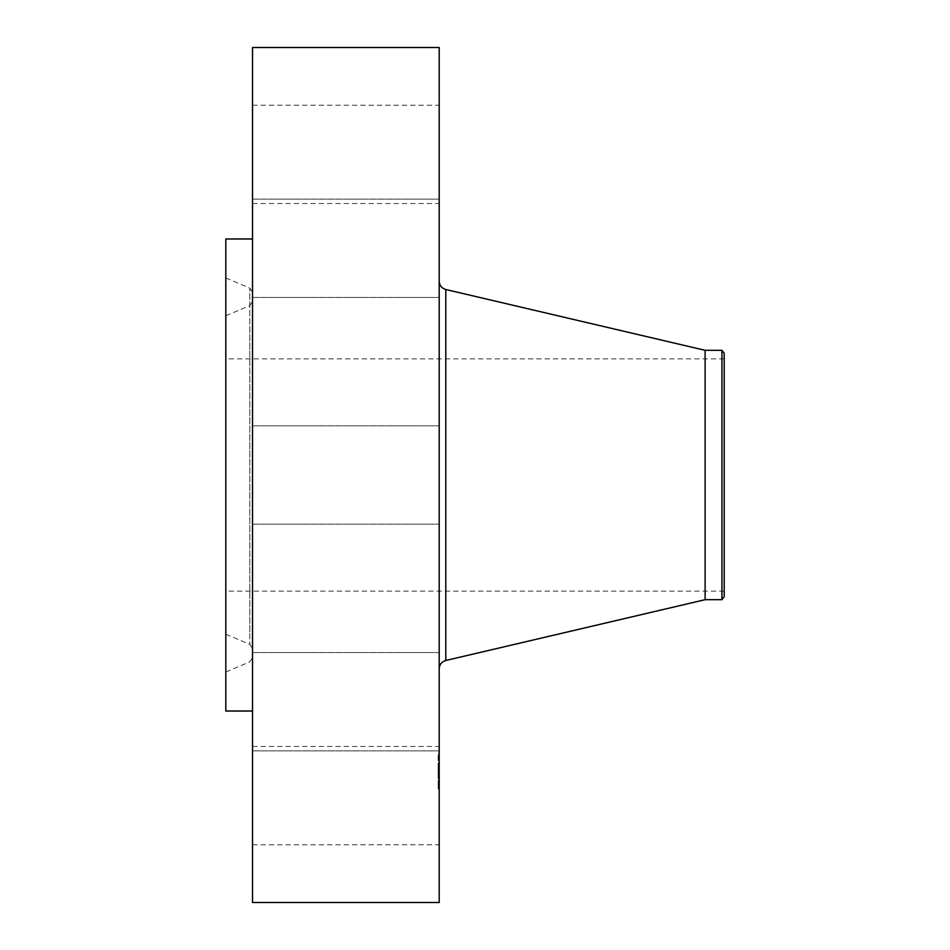 <?xml version="1.0" encoding="UTF-8"?>
<svg xmlns="http://www.w3.org/2000/svg" width="950" height="950" viewBox="0 0 950 950"><rect width="100%" height="100%" fill="white"/><g stroke="black" fill="none" stroke-linecap="round" stroke-linejoin="round"><path stroke-width="0.71" stroke-dasharray="4.75 3.56" d="M252.522 819.197L252.522 746.462L252.522 819.197M439.197 819.197L439.197 746.462L439.197 819.197M252.522 47.5L252.522 902.5M252.522 682.124L252.522 238.984L252.522 682.124M252.522 748.885L252.522 652.555L252.522 748.885M252.522 518.142L252.522 425.838L252.522 518.142M252.522 262.129L252.522 199.12L252.522 262.129M252.522 130.803L252.522 203.537L252.522 130.803M252.522 201.115L252.522 297.445L252.522 201.115M252.522 687.871L252.522 750.88L252.522 687.871M439.197 47.5L439.197 902.5M225.803 238.984L225.803 711.016M439.197 201.115L439.197 297.445L439.197 201.115M439.197 518.142L439.197 425.838L439.197 518.142M439.197 262.129L439.197 199.12L439.197 262.129M439.197 687.871L439.197 750.88L439.197 687.871M439.197 130.803L439.197 203.537L439.197 130.803M439.197 748.885L439.197 652.555L439.197 748.885M225.803 302.076L225.803 672.042L225.803 302.076M252.522 635.36L252.522 314.64L252.522 635.36M252.522 322.727L252.522 627.273L252.522 322.727M225.803 614.721L225.803 315.792L225.803 614.721M225.803 576.923L225.803 358.863L225.803 576.923M724.197 576.923L724.197 358.863L724.197 576.923M724.197 596.742L724.197 353.258M721.941 350.312L721.941 599.688M705.114 350.312L705.114 599.688M439.197 645.086L439.197 281.188L439.197 645.086M439.197 777.967L439.197 753.587L439.197 788.856L439.197 766.341L438.128 788.856L438.128 753.587L438.128 777.979M438.128 757.067L438.128 755.582L438.128 757.067M438.128 786.196L438.128 784.712L438.128 786.196M439.197 765.902L439.197 785.116L439.197 757.328L439.197 778.359L439.197 763.016L439.197 769.001L439.197 763.147L439.197 765.926L438.128 765.89L438.128 763.147L438.128 765.89L439.197 765.89M439.197 770.141L438.128 770.177M439.197 770.699L439.197 775.188L439.197 770.592L438.128 770.676M439.197 771.412L439.197 770.735L438.128 771.376M439.197 768.253L438.128 768.265L439.197 768.277M439.197 768.396L438.128 768.312L438.128 769.12L438.128 766.971L438.128 768.408L439.197 768.396M439.197 768.538L438.128 768.55L438.128 778.359L438.128 768.455L439.197 768.574L438.128 768.538M439.197 768.479L438.128 768.479M439.197 771.281L438.128 771.281M439.197 770.474L438.128 770.426L439.197 770.474M439.197 770.189L438.128 770.201M439.197 770.723L438.128 770.771M439.197 768.93L439.197 769.607L438.128 768.93L439.197 768.93M439.197 764.774L439.197 766.258L439.197 764.121L439.197 766.258L439.197 764.121L438.128 764.762M439.197 764.821L438.128 764.821M439.197 766.662L439.197 769.738L439.197 766.638L438.128 766.638L438.128 769.738L438.128 766.662L439.197 766.662L438.128 766.638M439.197 769.738L438.128 769.714L439.197 769.738M439.197 769.346L439.197 774.024L439.197 769.239L438.128 769.239L438.128 775.734L438.128 769.346L439.197 769.346M439.197 775.616L439.197 774.001L439.197 775.734L438.128 775.616M439.197 766.068L438.128 766.068M439.197 766.591L438.128 766.579M439.197 769.595L438.128 769.643M439.197 769.832L438.128 769.832M439.197 769.963L438.128 769.963L439.197 769.951M439.197 770.106L438.128 770.117L439.197 770.106M439.197 770.26L438.128 770.248M439.197 770.604L438.128 770.604L439.197 770.652M439.197 770.794L438.128 770.83L439.197 770.794M439.197 770.984L438.128 770.984L439.197 770.961M439.197 771.186L438.128 771.186L439.197 771.186M439.197 770.877L438.128 770.877L439.197 770.854M439.197 770.569L438.128 770.569M439.197 770.403L438.128 770.379M439.197 770.331L438.128 770.331M439.197 770.533L438.128 770.533L439.197 770.486M439.197 770.901L438.128 770.913M439.197 771.091L438.128 771.091L439.197 771.127M439.197 771.198L438.128 771.198L439.197 771.21M439.197 771.317L438.128 771.329L439.197 771.317M439.197 771.436L438.128 771.447M439.197 771.531L438.128 771.531M439.197 771.032L438.128 771.068M439.197 773.787L438.128 773.787M439.197 775.188L438.128 775.188M439.197 773.739L438.128 773.739M439.197 773.193L438.128 773.193L439.197 773.158M439.197 768.312L438.128 768.312L439.197 768.324M439.197 768.752L438.128 768.716M439.197 766.009L438.128 766.009M439.197 765.914L438.128 765.914L439.197 765.926M439.197 765.842L438.128 765.842L439.197 765.795M439.197 765.771L438.128 765.771M439.197 765.712L438.128 765.712L439.197 765.7M439.197 765.653L438.128 765.653L439.197 765.641M439.197 765.581L438.128 765.581L439.197 765.569M439.197 765.522L438.128 765.522L439.197 765.546M439.197 765.462L438.128 765.462M439.197 765.415L438.128 765.391M439.197 765.332L438.128 765.344M439.197 765.308L438.128 765.296M439.197 765.249L438.128 765.225M439.197 765.189L438.128 765.142M439.197 765.13L438.128 765.082L439.197 765.13M439.197 768.823L438.128 768.823M439.197 769.001L438.128 769.001M439.197 765.035L438.128 765.035L439.197 765.023M439.197 764.964L438.128 764.988M439.197 764.893L438.128 764.869M439.197 764.952L438.128 764.952M439.197 764.714L438.128 764.714L439.197 764.703M439.197 764.596L438.128 764.596L439.197 764.596M439.197 764.477L438.128 764.477L439.197 764.429M439.197 764.275L438.128 764.275M439.197 764.109L438.128 764.121M439.197 763.907L438.128 763.907M439.197 763.8L438.128 763.8M439.197 763.693L438.128 763.693M439.197 763.562L438.128 763.562L439.197 763.539M439.197 763.016L438.128 763.016M439.197 766.341L438.128 766.341M439.197 771.59L438.128 771.59M439.197 771.732L438.128 771.732L439.197 771.732M439.197 769.773L438.128 769.773L439.197 769.797M439.197 769.69L438.128 769.69L439.197 769.666M439.197 769.512L438.128 769.512L439.197 769.488M439.197 769.429L438.128 769.429M439.197 769.357L438.128 769.357M439.197 769.251L438.128 769.251L439.197 769.239M439.197 769.203L438.128 769.203M439.197 769.156L438.128 769.156L439.197 769.12M439.197 769.108L438.128 769.108L439.197 769.108M439.197 770.034L438.128 770.034L439.197 770.034M439.197 771.637L438.128 771.637M439.197 771.816L438.128 771.816M439.197 769.904L438.128 769.904M439.197 776.732L438.128 776.732M439.197 776.625L438.128 776.625M439.197 776.839L439.197 778.323L439.197 776.186L439.197 778.323L439.197 776.186L438.128 776.851M439.197 768.443L438.128 768.455L439.197 768.443M439.197 768.206L438.128 768.206L439.197 768.182M439.197 768.158L438.128 768.123M439.197 768.087L438.128 768.075M439.197 768.039L438.128 768.016M439.197 767.968L438.128 767.968L439.197 767.956M439.197 768.597L438.128 768.621M439.197 768.776L438.128 768.776M439.197 767.826L438.128 767.826L439.197 767.849M439.197 767.707L438.128 767.707M439.197 767.6L438.128 767.6L439.197 767.588M439.197 766.472L438.128 766.472M439.197 766.745L438.128 766.745L439.197 766.781M439.197 766.923L438.128 766.923L439.197 766.971M439.197 767.125L438.128 767.125M439.197 767.351L438.128 767.351M439.197 767.909L438.128 767.909M439.197 767.648L438.128 767.648M439.197 767.41L438.128 767.41M439.197 767.184L438.128 767.184M439.197 763.218L438.128 763.218M439.197 763.147L438.128 763.147L439.197 763.159M439.197 763.456L438.128 763.456L439.197 763.444M439.197 763.741L438.128 763.741M439.197 764.038L438.128 764.038M439.197 764.311L438.128 764.311M439.197 764.144L438.128 764.144M439.197 763.847L438.128 763.847M439.197 776.126L438.128 776.126M439.197 776.827L438.128 776.827M439.197 778.24L438.128 778.24M439.197 778.359L438.128 778.323M439.197 775.984L438.128 775.984M439.197 768.681L438.128 768.681M439.197 774.001L438.128 774.001L439.197 774.024M439.197 775.734L438.128 775.734M439.197 772.991L438.128 772.991M439.197 756.248L439.197 757.72L439.197 756.248M439.197 785.377L439.197 786.849L439.197 785.377M249.791 638.982L249.791 288.135L249.791 638.982M249.791 326.349L249.791 644.385L249.791 326.349M445.799 289.512L445.799 660.488M439.197 763.301L438.128 763.301M252.522 844.788L439.197 844.788M252.522 746.462L439.197 746.462M252.522 199.12L439.197 199.12L252.522 199.12M252.522 297.445L439.197 297.445L252.522 297.445M252.522 425.838L439.197 425.838L252.522 425.838M252.522 524.163L439.197 524.163L252.522 524.163M252.522 750.88L439.197 750.88L252.522 750.88M252.522 652.555L439.197 652.555L252.522 652.555M252.522 105.212L439.197 105.212M252.522 203.537L439.197 203.537M225.803 277.958L249.791 288.135L252.522 292.267M225.803 672.042L249.791 661.865L252.522 657.732M225.803 634.208L249.791 644.385L252.522 648.518M225.803 315.792L249.791 305.615L252.522 301.483M724.197 358.863L225.803 358.863M724.197 591.138L225.803 591.138M439.197 753.587L438.128 753.587M439.197 788.856L438.128 788.856M439.197 785.116L438.128 785.116M439.197 757.328L438.128 757.328M439.197 757.72L438.128 757.72L439.197 757.72M439.197 755.582L438.128 755.582L439.197 755.582M439.197 766.258L438.128 766.258L439.197 766.258M439.197 786.849L438.128 786.849L439.197 786.849M439.197 784.712L438.128 784.712L439.197 784.712M439.197 776.186L438.128 776.186"/><path stroke-width="1.43" d="M252.522 902.5L252.522 47.5L439.197 47.5L439.197 902.5L252.522 902.5M252.522 711.016L225.803 711.016L225.803 238.984L252.522 238.984M724.197 353.258L724.197 596.742L721.941 599.688L721.941 350.312L724.197 353.258M721.941 599.688L705.114 599.688L705.114 350.312L445.799 289.512C441.679 288.266 439.47 285.487 439.197 281.188M705.114 599.688L445.799 660.488L445.799 289.512M721.941 350.312L705.114 350.312M445.799 660.488C441.679 661.734 439.47 664.513 439.197 668.812"/></g></svg>

